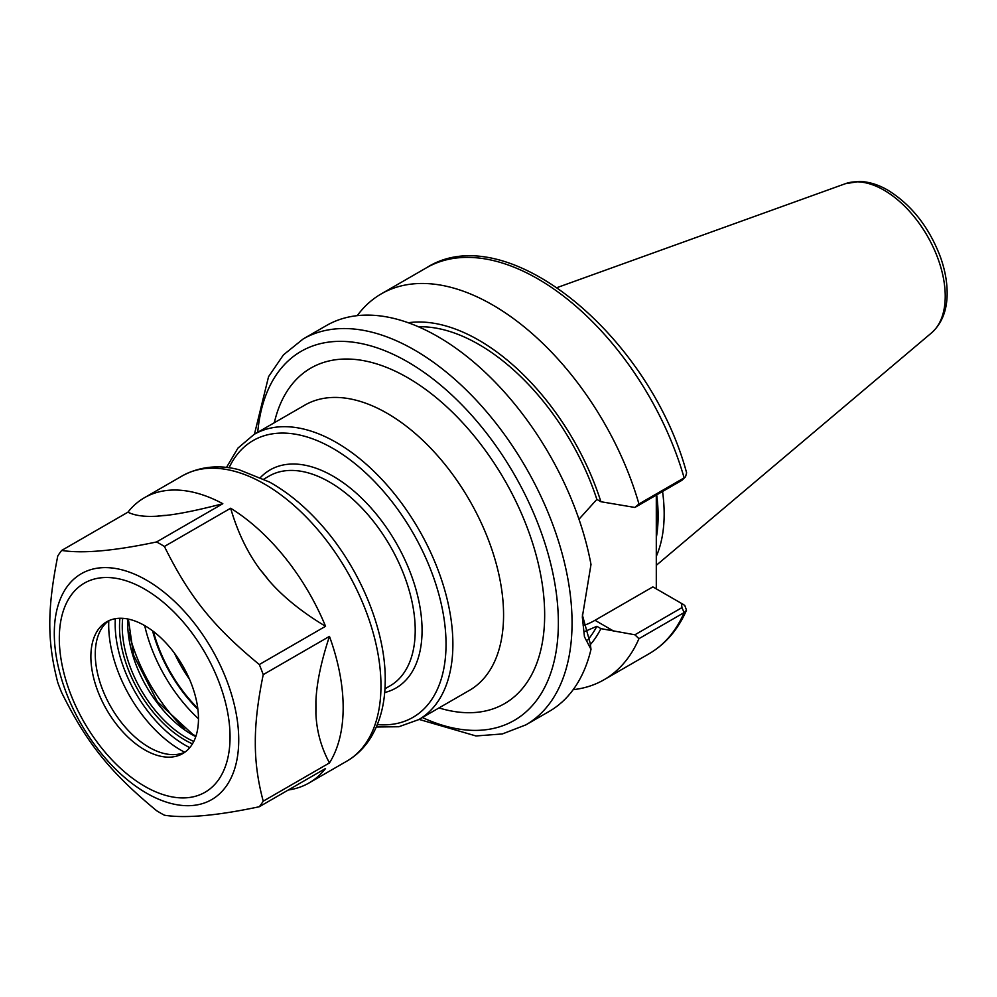 <?xml version="1.0" encoding="UTF-8"?>
<svg xmlns="http://www.w3.org/2000/svg" width="997" height="997" viewBox="0 0 997 997"><rect width="100%" height="100%" fill="white"/><g stroke="black" fill="none" stroke-linecap="round" stroke-linejoin="round"><path stroke-width="1.5" d="M573.175 689.662A222.78 128.625 -120 0 0 603.995 679.767A222.78 128.625 -120 0 0 638.94 638.678L684.141 612.582L686.509 610.176L684.765 605.428L681.474 603.397L681.948 607.622L634.902 634.79L638.94 638.678M634.902 634.79L600.904 628.633L596.867 626.303L584.367 631.662M590.361 644.585A189.218 109.246 -120 0 0 600.904 628.633M656.3 495.098L656.3 588.853M578.983 519.238L596.867 499.397L600.904 501.728L634.902 507.461L681.948 480.292L684.141 477.875A222.78 128.625 -120 0 0 426.429 267.807C506.314 216.648 649.757 335.964 686.621 472.84L685.525 476.803L684.141 477.875L638.94 503.971A222.78 128.625 -120 0 0 381.215 293.903A222.78 128.625 -120 0 0 357.25 315.65M600.904 501.728A189.218 109.246 -120 0 0 408.272 322.741M638.94 503.971L634.902 507.461M419.101 719.41L475.98 735.96L502.326 733.954L525.918 724.844L549.197 711.409A222.78 128.625 -120 0 0 590.997 649.346L584.454 636.771L582.323 616.981L590.997 564.476A222.78 128.625 -120 0 0 480.591 368.105A222.78 128.625 -120 0 0 326.43 325.545L303.138 338.98L283.447 354.87L268.554 376.679L254.447 434.206M681.948 480.292L685.525 476.803M590.997 649.346L590.162 643.152L582.335 614.937M613.691 631.089L594.997 620.296L652.873 586.884L683.493 604.556M684.765 605.428L681.761 603.571M596.867 499.397A184.034 106.255 -120 0 0 418.466 326.779M594.997 620.296A77.978 45.015 -60 0 1 583.17 625.642M656.3 556.363A154.473 89.182 -120 0 0 664.164 513.916A154.473 89.182 -120 0 0 662.556 491.484M587.732 639.974A184.034 106.255 -120 0 0 596.867 626.303M288.307 789.998A164.667 95.064 -120 0 0 309.058 782.944A164.667 95.064 -120 0 0 325.545 768.5L259.307 806.735C217.034 815.708 185.405 818.537 164.405 815.21A164.667 95.064 60 0 1 156.579 810.686C110.268 772.451 86.702 743.151 61.677 692.628A164.667 95.064 60 0 1 57.764 682.534C47.121 641.121 47.121 609.703 57.764 556.002A164.667 95.064 60 0 1 61.677 550.431L127.915 512.184C134.794 515.623 144.565 516.957 157.214 516.184A145.487 83.997 60 0 1 166.387 515.374L157.214 516.184M127.915 512.184A164.667 95.064 -120 0 1 144.403 497.74A164.667 95.064 -120 0 1 222.817 503.709C199.325 509.853 180.519 513.742 166.387 515.374M259.943 569.387C247.293 552.301 237.535 531.912 230.643 508.233A164.667 95.064 -120 0 1 325.545 626.29C302.066 612.195 283.26 597.029 269.128 580.802L259.943 569.387A145.487 83.997 60 0 1 269.128 580.802M315.899 701.365C316.647 683.082 321.159 661.422 329.459 636.385A164.667 95.064 -120 0 1 343.167 707.558A164.667 95.064 -120 0 1 329.459 762.929C321.159 747.476 316.647 731.025 315.899 713.603L315.899 701.365A145.487 83.997 60 0 1 315.899 713.603M325.545 626.29L259.307 664.538C212.997 626.303 189.442 596.991 164.405 546.468L230.643 508.233M222.817 503.709L156.579 541.957C114.306 550.917 82.664 553.746 61.677 550.431M156.579 541.957A164.667 95.064 60 0 1 164.405 546.468M329.459 762.929L263.233 801.164A164.667 95.064 60 0 1 259.307 806.735M263.233 801.164C257.824 781.174 255.195 761.608 255.319 742.466C255.195 723.461 257.824 700.854 263.233 674.633L329.459 636.385M259.307 664.538A164.667 95.064 60 0 1 263.233 674.633M198.478 718.775A76.084 43.93 60 0 1 182.713 753.607A76.084 43.93 60 0 1 124.089 733.219A76.084 43.93 60 0 1 90.877 656.649A76.084 43.93 60 0 1 106.642 621.829A76.084 43.93 60 0 1 165.265 642.205A76.084 43.93 60 0 1 198.478 718.775A113.808 65.715 60 0 1 144.69 625.593M184.682 729.131A125.921 72.694 60 0 1 128.812 632.372M184.844 752.224A76.084 43.93 60 0 1 168.256 754.293A76.084 43.93 60 0 1 95.263 654.119A76.084 43.93 60 0 1 98.803 634.005A76.084 43.93 60 0 1 108.897 620.67M254.123 434.393L304.808 405.131A164.667 95.064 60 0 1 431.689 449.248A164.667 95.064 60 0 1 503.572 614.962A164.667 95.064 60 0 1 469.462 690.335L418.777 719.597A164.667 95.064 -120 0 0 452.887 644.212A164.667 95.064 -120 0 0 336.45 442.543A164.667 95.064 -120 0 0 254.123 434.393L237.971 448.077L226.469 467.468M438.992 707.932A193.717 111.838 -120 0 0 544.661 614.962A193.717 111.838 -120 0 0 423.438 387.845A193.717 111.838 -120 0 0 274.325 422.728M422.379 717.516A213.096 123.03 -120 0 0 558.357 622.863A213.096 123.03 -120 0 0 407.686 361.886A213.096 123.03 -120 0 0 257.725 432.312M152.566 630.814A106.542 61.515 -120 0 0 197.892 709.328M153.376 631.437A105.52 60.929 -120 0 0 197.767 708.319M174.438 653.147A95.936 55.383 -120 0 0 189.492 679.231M377.327 724.595A159.819 92.272 -120 0 0 446.033 644.212A159.819 92.272 -120 0 0 333.023 448.476A159.819 92.272 -120 0 0 229.061 467.792M384.68 692.541A125.921 72.694 -120 0 0 422.067 630.378A125.921 72.694 -120 0 0 333.023 476.155A125.921 72.694 -120 0 0 260.504 477.451M384.954 688.79L390.139 685.799A121.073 69.902 -120 0 0 415.213 630.378A121.073 69.902 -120 0 0 329.596 482.087A121.073 69.902 -120 0 0 269.065 476.092L263.881 479.083M686.509 610.176C678.085 629.506 665.647 644 649.197 653.671A222.78 128.625 -120 0 0 684.141 612.582L681.948 607.622M525.918 724.844A222.78 128.625 -120 0 0 572.054 622.863A222.78 128.625 -120 0 0 414.528 350.022A222.78 128.625 -120 0 0 303.138 338.98M945.231 296.234A86.602 50 -120 0 0 883.99 190.165A86.602 50 -120 0 0 845.381 183.697L859.564 181.454C868.923 181.753 878.345 184.657 887.841 190.165C911.47 204.809 928.967 227.004 940.333 256.765C944.844 269.327 947.125 281.416 947.15 293.031C947.175 310.179 941.966 323.464 931.522 332.898A86.602 50 -120 0 0 945.231 296.234M656.3 537.682A152.666 88.147 -120 0 0 658.12 515.935A152.666 88.147 -120 0 0 656.687 494.873M656.3 532.784A152.529 88.06 -120 0 0 657.322 516.284A152.529 88.06 -120 0 0 656.3 498.612M238.732 739.899A130.408 75.298 60 0 1 146.509 793.138A130.408 75.298 60 0 1 54.299 633.419A130.408 75.298 60 0 1 146.509 580.167A130.408 75.298 60 0 1 238.732 739.899M144.403 497.74L182.202 475.918A164.667 95.064 60 0 1 309.095 520.023A164.667 95.064 60 0 1 380.966 685.737A164.667 95.064 60 0 1 346.869 761.122L309.058 782.944M195.773 736.646A90.602 52.305 60 0 1 191.798 734.49A90.602 52.305 60 0 1 127.728 623.524A90.602 52.305 60 0 1 127.853 619M193.779 741.456A90.602 52.305 60 0 1 186.314 737.655A90.602 52.305 60 0 1 122.257 626.689A90.602 52.305 60 0 1 122.693 618.327M192.458 743.862A92.547 53.427 60 0 1 184.944 740.023A92.547 53.427 60 0 1 119.515 626.677A92.547 53.427 60 0 1 119.939 618.265M189.779 747.625A98.678 56.966 60 0 1 184.944 745.033A98.678 56.966 60 0 1 115.178 624.184A98.678 56.966 60 0 1 115.34 618.701M184.744 752.274A102.03 58.91 60 0 1 180.843 750.143A102.03 58.91 60 0 1 108.698 625.181A102.03 58.91 60 0 1 108.798 620.732M59.309 638.429A120.724 69.703 60 0 1 144.677 589.14A120.724 69.703 60 0 1 230.045 736.995A120.724 69.703 60 0 1 144.677 786.284A120.724 69.703 60 0 1 59.309 638.429M376.318 727L398.862 726.738L418.777 719.597M649.197 653.671L603.995 679.767M426.429 267.807L381.215 293.903M845.381 183.697L557.223 287.547M931.522 332.898L656.3 565.324M128.376 619.1L133.548 655.104L157.364 701.676L192.77 734.39L195.948 736.135M182.202 475.918C204.061 464.029 225.26 466.06 239.143 469.774L269.477 482.037C288.619 492.755 306.515 507.747 323.178 526.989C361.587 570.982 386.711 633.519 385.178 683.331C384.755 704.144 380.044 722.077 371.046 737.144C364.815 747.339 356.764 755.34 346.869 761.122"/></g></svg>
